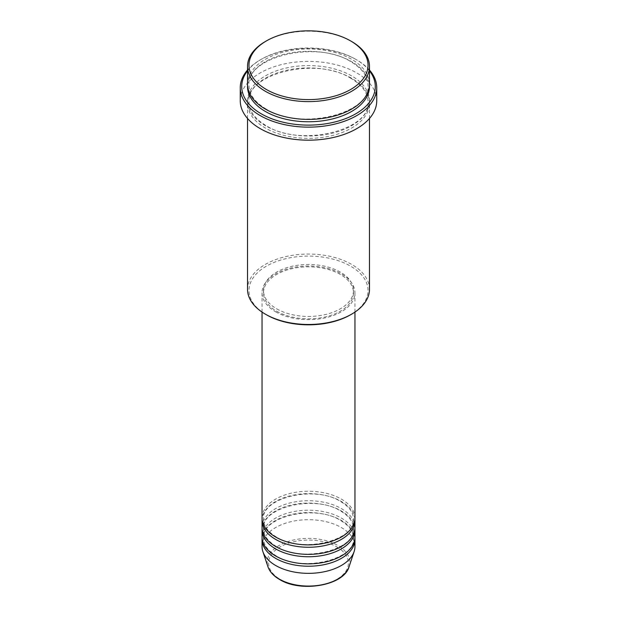 <?xml version="1.0" encoding="UTF-8"?>
<svg xmlns="http://www.w3.org/2000/svg" width="617" height="617" viewBox="0 0 617 617"><rect width="100%" height="100%" fill="white"/><g stroke="black" fill="none" stroke-linecap="round" stroke-linejoin="round"><path stroke-width="0.46" stroke-dasharray="3.08 2.31" d="M354.96 518.064A46.46 26.824 0 0 0 341.355 499.099A46.46 26.824 0 0 0 290.723 493.284A46.46 26.824 0 0 0 262.04 518.064M354.914 519.252A46.46 26.824 0 0 0 341.355 501.467A46.46 26.824 0 0 0 291.671 495.436A46.46 26.824 0 0 0 262.086 519.252M354.96 527.55A46.46 26.824 0 0 0 341.355 508.585A46.46 26.824 0 0 0 290.723 502.77A46.46 26.824 0 0 0 262.04 527.55M354.914 528.738A46.46 26.824 0 0 0 341.355 510.953A46.46 26.824 0 0 0 291.671 504.922A46.46 26.824 0 0 0 262.086 528.738M354.96 537.037A46.46 26.824 0 0 0 341.355 518.064A46.46 26.824 0 0 0 290.723 512.249A46.46 26.824 0 0 0 262.04 537.037M354.914 538.217A46.46 26.824 0 0 0 341.355 520.439A46.46 26.824 0 0 0 291.671 514.401A46.46 26.824 0 0 0 262.086 538.217M266.405 314.755A59.525 34.367 180 0 1 266.405 266.158A59.525 34.367 180 0 1 350.595 266.158A59.525 34.367 180 0 1 350.595 314.755M369.483 289.273A60.983 35.208 0 0 0 351.621 264.377A60.983 35.208 0 0 0 285.162 256.741A60.983 35.208 0 0 0 247.517 289.273M369.483 70.832A66.79 38.562 0 0 0 355.724 59.294L356.749 59.88A68.24 39.395 180 0 1 356.749 59.888A68.24 39.395 180 0 1 369.483 70.06M369.483 84.182A60.983 35.208 0 0 0 351.621 59.294A60.983 35.208 0 0 0 285.162 51.658A60.983 35.208 0 0 0 247.517 84.182M351.621 78.259A60.983 35.208 0 0 0 285.162 70.623A60.983 35.208 0 0 0 247.517 103.155A60.983 35.208 0 0 0 265.379 128.051A60.983 35.208 0 0 0 331.838 135.678A60.983 35.208 0 0 0 369.483 103.155A60.983 35.208 0 0 0 351.621 78.259M275.645 311.793A46.46 26.824 0 0 0 326.277 317.608A46.46 26.824 0 0 0 354.96 292.828A46.46 26.824 0 0 0 341.355 273.863A46.46 26.824 0 0 0 290.723 268.048A46.46 26.824 0 0 0 262.04 292.828A46.46 26.824 0 0 0 275.645 311.793M276.671 311.199A45.01 25.983 0 0 0 325.722 316.837A45.01 25.983 0 0 0 353.51 292.828A45.01 25.983 0 0 0 340.329 274.449A45.01 25.983 0 0 0 291.278 268.819A45.01 25.983 0 0 0 263.49 292.828A45.01 25.983 0 0 0 276.671 311.199M276.671 308.832A45.01 25.983 0 0 0 325.722 314.462A45.01 25.983 0 0 0 353.51 290.453A45.01 25.983 0 0 0 340.329 272.082A45.01 25.983 0 0 0 291.278 266.451A45.01 25.983 0 0 0 263.49 290.453A45.01 25.983 0 0 0 276.671 308.832M376.74 100.779A68.24 39.395 0 0 0 356.749 72.922A68.24 39.395 0 0 0 282.385 64.384A68.24 39.395 0 0 0 240.26 100.779M354.96 546.515A46.46 26.824 0 0 0 341.355 527.55A46.46 26.824 0 0 0 290.723 521.735A46.46 26.824 0 0 0 262.04 546.515M265.379 41.509A60.983 35.208 180 0 1 351.621 41.509M247.517 70.06A68.24 39.395 180 0 1 260.251 59.888A68.24 39.395 180 0 1 356.749 59.88L355.724 59.294A66.79 38.562 0 0 0 261.276 59.294A66.79 38.562 0 0 0 247.517 70.832M336.712 546.824A39.897 23.037 180 0 1 336.712 579.402A39.897 23.037 180 0 1 280.288 579.402A39.897 23.037 180 0 1 280.288 546.824A39.897 23.037 180 0 1 336.712 546.824M349.052 566.753A41.3 23.847 0 0 0 337.707 545.374A41.3 23.847 0 0 0 289.134 541.171A41.3 23.847 0 0 0 267.948 566.753M247.556 85.37A60.983 35.208 180 0 1 286.118 53.81A60.983 35.208 180 0 1 351.621 61.661A60.983 35.208 180 0 1 369.444 85.37M351.621 75.891A60.983 35.208 0 0 0 265.379 75.891A60.983 35.208 0 0 0 265.379 125.675A60.983 35.208 0 0 0 351.621 125.675A60.983 35.208 0 0 0 351.621 75.891M276.37 536.96C267.871 531.831 263.575 525.923 263.49 519.252C260.868 498.158 314.755 484.669 340.63 501.544C349.129 506.673 353.425 512.58 353.51 519.252C356.132 540.345 302.245 553.835 276.37 536.96M276.37 546.446C267.871 541.31 263.575 535.409 263.49 528.738C260.868 507.637 314.755 494.155 340.63 511.023C349.129 516.159 353.425 522.059 353.51 528.738C356.132 549.832 302.245 563.313 276.37 546.446M276.37 555.932C267.871 550.796 263.575 544.896 263.49 538.217C260.868 517.123 314.755 503.642 340.63 520.509C349.129 525.645 353.425 531.546 353.51 538.217C356.132 559.318 302.245 572.8 276.37 555.932M266.104 109.008C254.829 102.229 249.114 94.347 248.975 85.37C245.697 57.08 316.714 39.527 350.896 61.731C362.171 68.51 367.886 76.392 368.025 85.37C371.303 113.667 300.294 131.22 266.104 109.008M350.896 78.328C316.714 56.116 245.697 73.67 248.975 101.967C249.114 110.944 254.829 118.826 266.104 125.606C300.294 147.818 371.303 130.264 368.025 101.967C367.886 92.99 362.171 85.107 350.896 78.328M354.96 312.071L354.96 292.828M353.51 292.828L353.51 290.453M369.483 118.464L369.483 103.155M247.517 118.464L247.517 103.155M263.49 292.828L263.49 290.453M262.04 312.071L262.04 292.828M261.276 59.294L260.251 59.888"/><path stroke-width="0.93" d="M262.04 312.071L262.04 518.064A46.46 26.824 0 0 0 275.645 537.037A46.46 26.824 0 0 0 326.277 542.844A46.46 26.824 0 0 0 354.96 518.064L354.96 312.071M262.086 519.252A46.46 26.824 0 0 0 262.04 520.439A46.46 26.824 0 0 0 275.645 539.405A46.46 26.824 0 0 0 326.277 545.22A46.46 26.824 0 0 0 354.96 520.439A46.46 26.824 0 0 0 354.914 519.252M262.04 520.439L262.04 527.55A46.46 26.824 0 0 0 275.645 546.515A46.46 26.824 0 0 0 326.277 552.331A46.46 26.824 0 0 0 354.96 527.55L354.96 520.439M262.086 528.738A46.46 26.824 0 0 0 262.04 529.918A46.46 26.824 0 0 0 275.645 548.891A46.46 26.824 0 0 0 326.277 554.706A46.46 26.824 0 0 0 354.96 529.918A46.46 26.824 0 0 0 354.914 528.738M262.04 529.918L262.04 537.037A46.46 26.824 0 0 0 275.645 556.002A46.46 26.824 0 0 0 326.277 561.817A46.46 26.824 0 0 0 354.96 537.037L354.96 529.918M262.086 538.217A46.46 26.824 0 0 0 262.04 539.405A46.46 26.824 0 0 0 275.645 558.37A46.46 26.824 0 0 0 326.277 564.185A46.46 26.824 0 0 0 354.96 539.405A46.46 26.824 0 0 0 354.914 538.217M266.405 89.519A59.525 34.367 0 0 0 350.595 89.519A59.525 34.367 0 0 0 350.595 40.915L351.621 41.509A60.983 35.208 180 0 1 369.483 66.405A60.983 35.208 180 0 1 331.838 98.928A60.983 35.208 180 0 1 265.379 91.301A60.983 35.208 180 0 1 247.517 66.405A60.983 35.208 180 0 1 265.379 41.509L266.405 40.915A59.525 34.367 0 0 0 266.405 89.519M351.621 314.169L350.595 314.755A59.525 34.367 180 0 1 266.405 314.755L265.379 314.169A60.983 35.208 0 0 0 351.621 314.169A60.983 35.208 0 0 0 369.483 289.273L369.483 118.464M247.517 70.832A66.79 38.562 0 0 0 261.276 113.821A66.79 38.562 0 0 0 346.361 118.317A66.79 38.562 0 0 0 369.483 70.832M369.483 70.06A68.24 39.395 180 0 1 376.74 87.745A68.24 39.395 180 0 1 334.615 124.14A68.24 39.395 180 0 1 260.251 115.603A68.24 39.395 180 0 1 240.26 87.745A68.24 39.395 180 0 1 247.517 70.06M247.517 66.405L247.517 84.182A60.983 35.208 0 0 0 265.379 109.078A60.983 35.208 0 0 0 331.838 116.713A60.983 35.208 0 0 0 369.483 84.182L369.483 66.405M240.26 87.745L240.26 100.779A68.24 39.395 0 0 0 260.251 128.637A68.24 39.395 0 0 0 334.615 137.182A68.24 39.395 0 0 0 376.74 100.779L376.74 87.745M262.04 539.405L262.04 546.515A46.46 26.824 0 0 0 262.881 551.598A46.46 26.824 0 0 0 275.645 565.488A46.46 26.824 0 0 0 322.113 572.167A46.46 26.824 0 0 0 354.119 551.598A46.46 26.824 0 0 0 354.96 546.515L354.96 539.405M351.621 41.509L350.595 40.915A59.525 34.367 0 0 0 266.405 40.915M247.517 118.464L247.517 289.273A60.983 35.208 0 0 0 265.379 314.169L266.405 314.755M279.293 579.093A41.3 23.847 0 0 0 320.601 585.032A41.3 23.847 0 0 0 349.052 566.753C344.109 585.541 300.988 592.937 279.563 579.471C273.578 576 269.706 571.758 267.948 566.753A41.3 23.847 0 0 0 279.293 579.093M369.444 85.37A60.983 35.208 180 0 1 332.779 118.85A60.983 35.208 180 0 1 265.379 111.453A60.983 35.208 180 0 1 247.556 85.37M349.052 566.753L354.119 551.598M267.948 566.753L262.881 551.598"/></g></svg>
